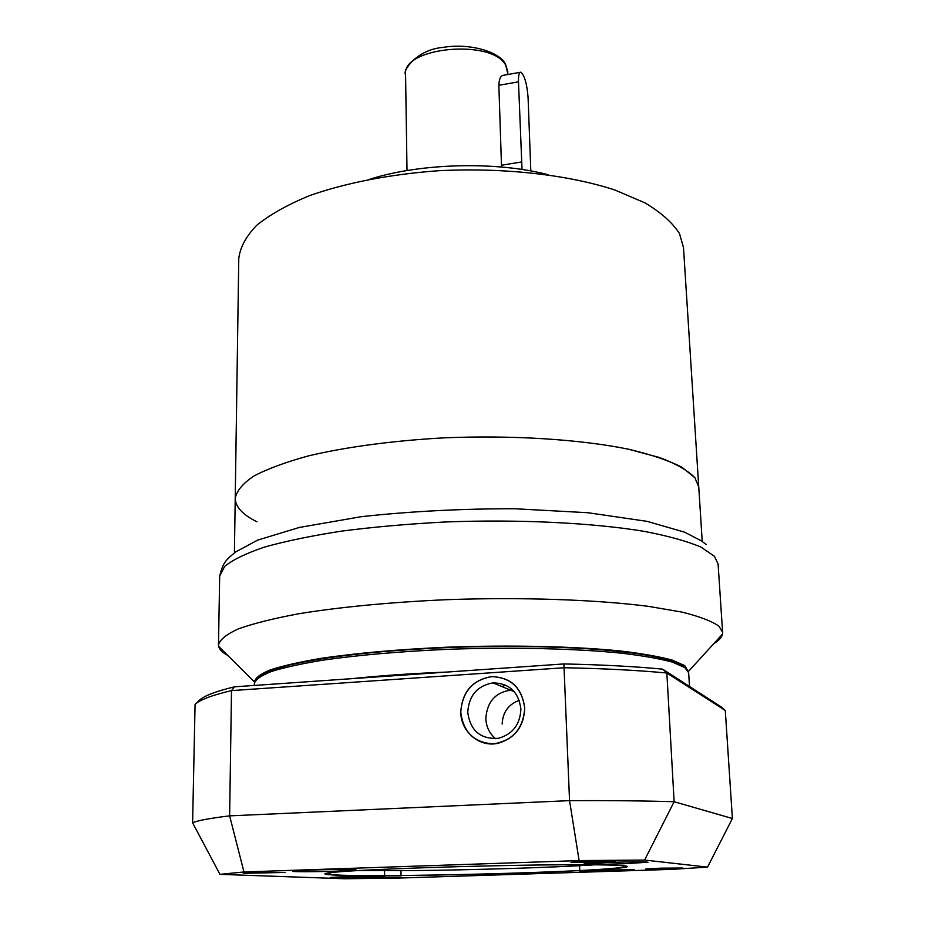 <?xml version="1.0" encoding="UTF-8"?>
<svg xmlns="http://www.w3.org/2000/svg" width="925" height="925" viewBox="0 0 925 925"><rect width="100%" height="100%" fill="white"/><g stroke="black" fill="none" stroke-linecap="round" stroke-linejoin="round"><path stroke-width="1.39" d="M234.418 552.884L238.777 258.41C240.142 247.333 246.108 236.314 256.653 225.342C269.892 214.612 287.49 204.726 309.459 195.684C345.175 183.023 389.98 174.235 438.427 170.743C503.501 167.367 568.447 174.744 614.928 190.03L645.003 202.887C661.097 212.519 672.591 222.752 679.493 233.597L683.494 247.542L698.757 487.012L694.918 477.751C687.98 470.582 676.21 463.841 659.618 457.54L628.445 449.192C580.137 439.352 512.173 434.981 443.965 437.849C393.183 440.647 346.216 446.96 308.846 455.794C285.883 462.049 267.498 468.836 253.716 476.132C242.755 483.555 236.592 490.955 235.227 498.344C235.436 506.946 242.697 514.762 256.988 521.804M548.352 174.767C496.864 161.17 420.967 163.031 370.197 179.115M520.104 72.323L503.813 75.214C500.749 75.376 499.095 78.729 498.853 85.285L501.535 167.02M522.035 169.483L518.486 81.839C518.347 75.283 519.145 72.069 520.891 72.185C524.567 75.492 526.961 83.886 528.071 97.368L530.811 170.952M254.502 682.407L254.433 681.968C255.173 678.002 260.457 673.978 270.297 669.885C282.807 665.827 299.677 661.988 320.906 658.38C356.426 653.119 398.432 649.396 446.914 647.199C510.889 644.841 575.084 646.355 621.045 651.05C642.424 653.628 659.444 656.634 672.128 660.08L684.708 665.572L688.489 671.804M713.869 643.569C719.003 640.447 721.893 637.279 722.529 634.053L722.622 632.492L719.026 626.248C711.938 621.195 699.554 616.466 681.864 612.072L648.344 606.337C596.163 599.643 521.862 597.018 446.995 599.678C391.252 602.117 339.683 607.077 298.752 613.749C273.615 618.455 253.542 623.473 238.534 628.815C226.625 634.215 219.942 639.545 218.497 644.806L218.658 646.367C219.456 649.558 222.497 652.587 227.781 655.443M235.227 498.344C236.592 490.955 242.755 483.555 253.716 476.132C267.498 468.836 285.883 462.049 308.846 455.794C346.216 446.96 393.183 440.647 443.965 437.849C512.173 434.981 580.137 439.352 628.445 449.192C650.888 454.499 668.706 460.511 681.91 467.229L694.918 477.751L698.757 487.012L702.225 541.46M347.361 876.484L330.283 877.49L367.294 877.258L384.603 876.253L347.361 876.484M644.621 860.053L579.119 860.585L243.969 871.963L219.953 874.356L344.632 878.75L398.675 878.068L671.92 869.361L707.544 867.118L644.621 860.053L674.128 801.732C644.575 800.83 609.702 800.472 569.546 800.634L229.631 815.862C209.663 818.29 197.326 820.602 192.608 822.822L219.953 874.356M311.933 870.032L292.543 871.281C291.907 871.917 316.755 871.836 336.365 871.153L356.079 869.893C356.958 869.257 331.971 869.327 311.933 870.032M608.65 862.401L584.022 863.938C587.294 864.505 600.302 864.447 623.022 863.788L647.997 862.227C644.864 861.661 631.752 861.718 608.65 862.401M600.73 870.009L579.79 871.211L613.287 870.98L634.481 869.778L600.73 870.009M587.849 861.268L571.604 862.389L614.501 861.244L587.849 861.268M660.739 868.182L646.367 869.049L682.372 868.066L660.739 868.182M377.446 877.282L366.497 877.952L400.571 877.154L377.446 877.282M255.601 872.495L243.842 873.304L284.461 872.448L255.601 872.495M519.237 700.271C508.368 704.457 502.668 712.377 502.159 724.044M520.891 709.013C520.197 724.46 512.716 734.219 498.459 738.289C480.538 739.445 470.305 730.773 467.749 712.296C468.871 695.588 477.277 685.783 492.979 682.87C509.317 683.217 518.613 691.923 520.891 709.013M524.718 708.076C523.296 728.657 512.889 740.601 493.499 743.885C474.12 742.752 463.205 732.138 460.777 712.042C462.315 691.819 472.594 680.014 491.637 676.626C510.912 677.389 521.943 687.876 524.718 708.076C522.012 687.68 510.935 677.204 491.476 676.638C472.421 679.991 462.188 691.784 460.777 712.042C460.708 731.687 479.462 747.654 498.055 743.284C515.04 738.254 523.932 726.518 524.718 708.076M725.293 710.493L732.392 818.509L674.128 801.732L666.856 673.018L662.589 669.133L721.246 706.931L725.293 710.493L666.856 673.018C637.799 670.267 603.597 668.509 564.262 667.746L231.504 690.617L229.631 815.862L243.969 871.963M662.589 669.133C634.504 666.462 601.597 664.728 563.88 663.942L569.546 800.634L579.119 860.585M732.392 818.509L707.544 867.118M563.88 663.942L234.58 686.812C215.826 691.31 204.078 695.82 199.326 700.317L195.071 704.434L192.608 822.822M195.071 704.434C199.765 699.832 211.906 695.23 231.504 690.617L234.58 686.812M587.722 861.256L570.933 862.331L598.221 862.25L615.171 861.163L587.722 861.256M660.647 868.17L645.835 869.026L682.904 868.02L660.647 868.17M377.296 877.282L401.068 877.12L377.296 877.282M255.381 872.483L243.229 873.269L285.073 872.379L255.381 872.483M505.963 685.263L501.789 686.512M495.58 738.682C489.452 733.513 486.203 726.772 485.822 718.471C487.174 701.104 496.112 691.588 512.623 689.923M407.012 170.558L405.566 74.52C401.785 47.094 492.377 38.526 505.79 65.34L507.998 74.474M521.342 162.014L501.408 165.228M518.486 81.839L498.853 85.285M706.237 544.501L701.451 540.917L684.604 532.176L647.084 521.353L587.849 512.716L514.832 508.75C461.679 508.681 410.561 511.317 361.49 516.659L299.295 527.458L257.578 540.142L235.678 551.936L229.689 556.942C226.868 559.914 222.728 562.597 219.676 576.183L224.636 566.435C232.695 559.822 245.981 553.37 264.492 547.091C285.952 541.067 311.806 535.714 342.042 531.054C374.336 526.915 408.781 523.897 445.387 521.977C519.272 519.168 592.647 522.822 644.286 531.366C668.232 535.98 687.125 541.217 700.988 547.091L714.435 556.295L718.089 563.996L722.622 632.492M257.659 678.198C261.81 674.36 270.1 670.532 282.553 666.717C297.353 662.982 315.899 659.513 338.168 656.311C374.683 651.732 416.03 648.622 462.188 647.003C522.868 645.361 581.929 647.211 624.063 651.824C643.661 654.333 659.317 657.224 671.018 660.496L682.766 665.699M551.739 864.863C474.941 865.534 367.375 869.199 336.226 872.055C303.816 874.923 344.204 876.253 411.59 875.408C478.768 874.611 564.342 871.893 605.378 869.165C647.361 866.424 628.873 864.158 551.739 864.863M594.833 864.794C553.751 867.477 474.768 869.951 413.463 870.587L357.489 870.587M447.168 672.047C412.481 673.412 380.776 675.608 352.055 678.649M254.352 685.437L254.375 683.367C255.612 679.447 261.347 675.47 271.58 671.434C284.461 667.445 301.619 663.676 323.056 660.138C358.808 655.004 400.826 651.373 449.087 649.269C512.727 647.014 576.31 648.564 621.785 653.212C642.944 655.756 659.803 658.727 672.359 662.115L684.824 667.538L688.663 672.753L689.495 686.466M505.478 64.033L507.917 72.023M405.566 74.52C402.121 71.711 415.949 49.719 443.04 47.383C469.426 42.932 498.529 51.523 505.073 63.386M688.547 671.353L722.529 634.053M219.676 576.183L218.497 644.806M254.433 681.968L218.658 646.367M384.557 870.76L384.603 875.64M579.559 865.684L579.767 870.61M624.017 865.869C621.322 866.806 632.249 867.222 595.33 869.708C551.809 872.287 473.727 874.634 411.775 875.374C365.583 875.848 338.793 875.57 331.381 874.541L328.387 873.096M492.979 682.87L514.277 691.669M256.688 679.054L261.625 674.764C266.932 671.666 277.593 668.058 293.607 663.953C328.56 656.322 384.869 650.148 447.804 647.488C496.251 645.858 541.391 646.147 583.212 648.367C608.985 650.159 630.989 652.495 649.223 655.397C664.948 658.542 676.187 661.976 682.951 665.699M400.988 870.691L401.045 875.524"/></g></svg>
